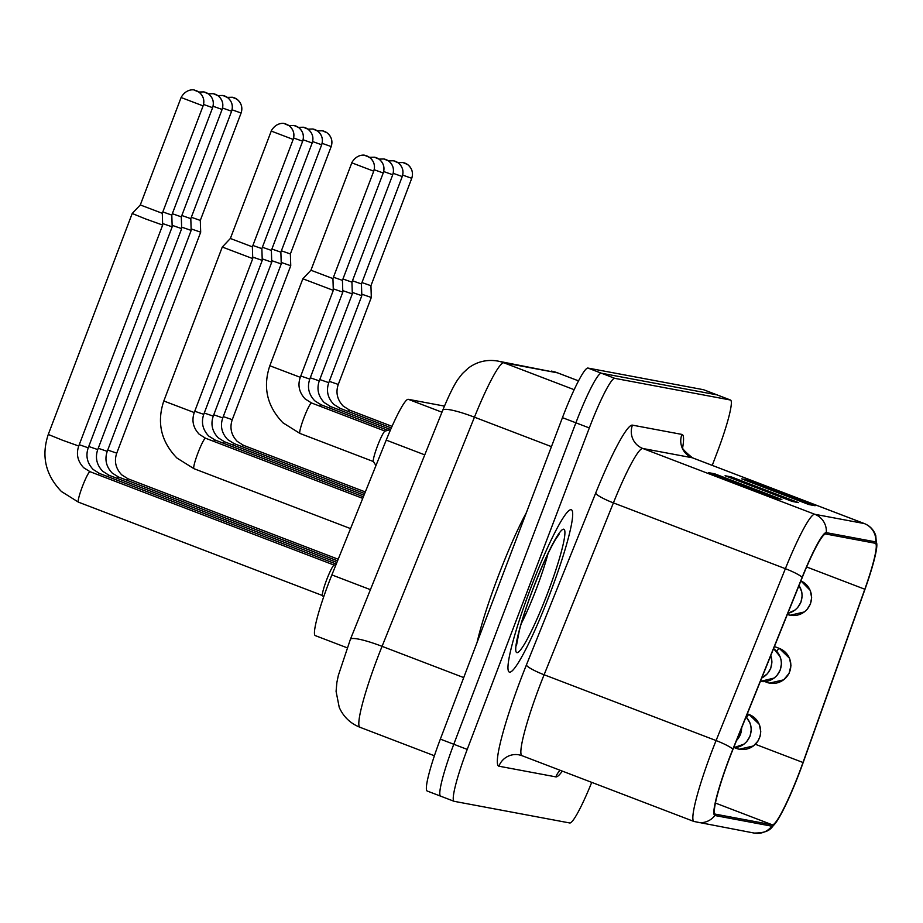 <?xml version="1.0" encoding="UTF-8"?>
<svg xmlns="http://www.w3.org/2000/svg" width="923" height="923" viewBox="0 0 923 923"><rect width="100%" height="100%" fill="white"/><g stroke="black" fill="none" stroke-linecap="round" stroke-linejoin="round"><path stroke-width="1.38" d="M315.389 635.635A54.307 6.242 -69.1 0 1 315.262 635.601A54.307 6.242 -69.1 0 1 331.876 574.914L386.218 440.109A54.307 6.242 -69.1 0 1 408.289 399.324L444.459 406.097M550.304 592.797A86.889 9.991 110.9 0 0 571.383 509.773A86.889 9.991 110.9 0 0 530.356 589.059A86.889 9.991 110.9 0 0 509.277 672.082A86.889 9.991 110.9 0 0 550.304 592.797A86.889 9.991 110.9 0 0 571.383 509.773A86.889 9.991 110.9 0 0 530.356 589.059A86.889 9.991 110.9 0 0 509.277 672.082A86.889 9.991 110.9 0 0 550.304 592.797M799.526 771.928A57.93 6.657 -69.1 0 1 772.309 824.816L715.371 814.155A57.93 6.657 -69.1 0 1 715.233 814.121A57.93 6.657 -69.1 0 1 732.954 749.384L802.249 577.51A57.93 6.657 -69.1 0 1 825.785 534.002L875.258 543.266A57.93 6.657 -69.1 0 1 875.396 543.301A57.93 6.657 -69.1 0 1 864.816 589.232L802.998 762.502A57.93 6.657 -69.1 0 1 799.526 771.928M799.699 771.963A59.372 6.83 110.9 0 0 803.252 762.306L865.07 589.024A59.372 6.83 110.9 0 0 876.7 547.466A59.372 6.83 110.9 0 0 875.777 541.916L826.304 532.652A59.372 6.83 110.9 0 0 802.168 577.244L732.885 749.118A59.372 6.83 110.9 0 0 714.852 815.505L771.801 826.177A59.372 6.83 110.9 0 0 775.931 822.555A59.372 6.83 110.9 0 0 799.699 771.963M712.244 465.377L717.356 451.924A54.307 6.242 110.9 0 0 730.52 400.04L717.09 394.894A54.307 6.242 110.9 0 0 716.963 394.859L601.404 373.215A54.307 6.242 110.9 0 0 575.894 422.803L453.781 744.261A54.307 6.242 110.9 0 0 440.606 796.145A54.307 6.242 110.9 0 0 440.733 796.18M730.52 400.04A54.307 6.242 110.9 0 0 730.393 400.005L614.845 378.361A54.307 6.242 110.9 0 0 589.324 427.949L467.223 749.407A54.307 6.242 110.9 0 0 454.047 801.291A54.307 6.242 110.9 0 0 454.174 801.326L569.722 822.97A54.307 6.242 110.9 0 0 591.724 782.369M808.883 504.558L741.7 478.852L747.93 480.018L815.113 505.723L808.883 504.558M775.632 498.328L708.449 472.622L714.679 473.799L781.862 499.505L775.632 498.328M792.257 501.443L725.074 475.737L731.304 476.914L798.487 502.608L792.257 501.443M731.304 476.914L730.901 477.976M790.919 500.935L796.076 501.927A14.48 14.387 100.6 0 1 798.487 502.608M714.679 473.799L714.275 474.86M774.293 497.82L779.45 498.812A14.48 14.387 100.6 0 1 781.862 499.505M747.93 480.018L747.526 481.091M807.556 504.05L812.702 505.043A14.48 14.387 100.6 0 1 815.113 505.723M703.649 389.748A54.307 6.242 110.9 0 0 703.522 389.714L587.974 368.069A54.307 6.242 110.9 0 0 562.453 417.658L440.352 739.115A54.307 6.242 110.9 0 0 427.176 791.011L440.606 796.145A54.307 6.242 110.9 0 1 453.781 744.261L575.894 422.803A54.307 6.242 110.9 0 1 601.404 373.215L716.963 394.859A54.307 6.242 110.9 0 1 717.09 394.894L703.649 389.748M191.13 228.892L200.683 232.181L200.303 220.424L191.326 217.274M281.203 262.432L290.745 265.72L232.261 419.677L223.262 416.585M281.4 250.802L290.376 253.963L290.745 265.72M361.77 294.183L371.311 297.471L338.279 384.441L329.28 381.349M361.966 282.565L370.942 285.715L371.311 297.471M181.623 227.116L191.176 230.404L190.807 218.647L181.819 215.497M172.128 225.327L181.681 228.627L181.3 216.859L172.324 213.709M162.621 223.551L172.174 226.85L171.805 215.082L162.817 211.932M336.041 564.576L334.091 565.153A16.291 1.869 110.9 0 0 326.569 580.013A16.291 1.869 110.9 0 0 322.485 595.462L323.558 597.169M145.569 218.924L162.667 225.062L162.298 213.305L140.296 204.952L132.208 213.49L145.569 218.924M271.697 260.644L281.25 263.943L222.766 417.9L213.755 414.808M271.893 249.025L280.869 252.175L281.25 263.932M262.201 258.867L271.743 262.155L213.259 416.123L204.26 413.031M262.386 247.249L271.374 250.398L271.743 262.155M252.694 257.09L262.247 260.378L203.764 414.346L194.753 411.254M252.89 245.472L261.867 248.622L262.247 260.378M352.263 292.406L361.816 295.695L328.784 382.653L319.773 379.561M352.459 280.777L361.435 283.938L361.816 295.695M342.768 290.618L352.309 293.918L319.277 380.876L310.278 377.784M342.964 279L351.94 282.15L352.309 293.906M333.261 288.841L342.814 292.13L309.782 379.099L300.771 376.007M333.457 277.223L342.433 280.373L342.814 292.13M390.66 429.495L384.995 431.156A16.291 1.869 110.9 0 0 377.472 446.017A16.291 1.869 110.9 0 0 373.388 461.465L375.949 465.584M269.839 365.739L302.848 278.781L333.307 290.353L300.275 377.322L269.816 365.75C262.663 387.256 267.047 406.27 282.957 422.803L299.963 433.441A16.291 1.869 110.9 0 1 299.894 433.395A16.291 1.869 110.9 0 1 303.909 417.865A16.291 1.869 110.9 0 1 311.605 403.005A16.291 1.869 110.9 0 1 311.674 403.051M351.825 162.806L310.936 270.243L332.938 278.596L333.307 290.353M526.398 512.577A90.512 10.407 110.9 0 0 498.028 576.771A90.512 10.407 110.9 0 0 477.099 642.362M163.821 400.986L222.281 247.029L252.74 258.602L194.257 412.558L163.798 400.986C156.645 422.503 161.029 441.517 176.939 458.039L193.945 468.676A16.291 1.869 110.9 0 1 193.876 468.642A16.291 1.869 110.9 0 1 197.891 453.112A16.291 1.869 110.9 0 1 205.587 438.252A16.291 1.869 110.9 0 1 205.656 438.287M271.258 131.054L230.369 238.48L252.371 246.845L252.74 258.602M441.967 412.2L408.289 399.324M424.765 454.866L386.218 440.109M370.411 589.659L331.876 574.914M772.309 824.816L715.394 803.045M562.315 771.109A90.512 10.407 -69.1 0 1 555.842 776.878L498.905 766.205A18.102 17.975 100.6 0 1 519.026 754.841L521.957 755.672A72.409 8.319 110.9 0 1 539.517 686.481A72.409 8.319 110.9 0 1 544.109 674.759A18.102 2.746 22 0 1 526.387 665.01L595.67 493.136A90.512 10.407 -69.1 0 1 632.463 425.145L681.935 434.421A90.512 10.407 -69.1 0 1 682.674 447.586M498.905 766.205A90.512 10.407 -69.1 0 1 520.641 679.674A90.512 10.407 -69.1 0 1 526.387 665.01M826.304 532.652A18.102 17.975 -79.4 0 0 814.813 514.296L864.274 523.56A18.102 17.975 100.6 0 1 875.777 541.916M802.168 577.244A18.102 2.746 -158 0 0 785.381 568.683A72.409 8.319 -69.1 0 1 814.813 514.296L642.835 448.497A72.409 8.319 110.9 0 0 613.403 502.885L544.109 674.759L716.086 740.558L785.381 568.683L613.403 502.885A18.102 2.746 22 0 1 595.67 493.136M681.935 434.421A18.102 17.975 100.6 0 0 692.296 457.762L864.274 523.56A72.409 8.319 -69.1 0 1 864.447 523.606L692.469 457.808A72.409 8.319 110.9 0 0 692.296 457.762L642.835 448.497A18.102 17.975 100.6 0 1 632.463 425.145M732.885 749.118A18.102 2.746 -158 0 0 716.086 740.558A72.409 8.319 -69.1 0 0 693.934 821.47L754.137 833.065A18.102 17.975 -79.4 0 0 771.801 826.177M714.852 815.505A18.102 17.975 100.6 0 1 697.2 822.393M467.223 749.407L440.352 739.115M730.393 400.005L703.522 389.714M614.845 378.361L587.974 368.069M589.324 427.949L562.453 417.658M555.842 776.878A18.102 17.975 100.6 0 1 560.169 770.29M802.998 762.502L755.395 744.296M864.816 589.232L806.644 566.976M791.046 500.981L796.076 501.927M807.671 504.096L812.702 505.043M774.42 497.866L779.45 498.812M551.446 446.64L474.445 417.184A36.205 5.503 -158 0 0 442.728 410.285C451.024 390.164 455.893 382.203 458.293 378.88L462.388 373.607L468.353 368.069C477.087 361.608 486.859 359.266 497.693 361.043L557.677 372.88A72.409 8.319 110.9 0 0 557.504 372.834L503.877 362.797A72.409 8.319 110.9 0 0 474.445 417.184L382.064 646.342A72.409 8.319 110.9 0 0 377.472 658.076A72.409 8.319 110.9 0 0 359.912 727.255L434.387 755.752M463.715 677.586L382.064 646.342A36.205 5.503 -158 0 0 350.348 639.454L442.728 410.285M551.319 371.092A36.205 35.962 100.6 0 1 557.504 372.834L578.548 380.887M497.693 361.043A36.205 35.962 100.6 0 1 503.877 362.797L574.198 389.702M735.896 747.538A18.102 2.077 110.9 0 0 736.185 748.334A18.102 17.975 -79.4 0 0 759.444 737.858A18.102 17.975 100.6 0 0 749.084 714.506A18.102 2.077 110.9 0 0 746.615 717.54M241.03 112.987L241.111 112.987C242.853 107.645 241.468 103.064 236.969 99.246L232.284 97.25A11.768 11.687 -79.4 0 1 234.292 97.815A11.768 11.687 100.6 0 1 241.03 112.987L232.054 109.802M107.737 450.055L116.748 453.147L200.683 232.181M747.295 713.825L749.118 714.517L759.341 724.405L760.76 731.662L760.079 736.346L757.991 741.042L753.468 745.946L739.323 749.222L736.185 748.334A18.102 2.077 110.9 0 0 736.231 748.345L734.523 747.699M128.147 478.875A16.291 1.869 110.9 0 0 128.078 478.829A16.291 1.869 110.9 0 0 126.67 480.156M331.103 146.526L331.184 146.526C332.926 141.173 331.542 136.592 327.042 132.785L322.346 130.778A11.768 11.687 -79.4 0 1 324.365 131.354A11.768 11.687 100.6 0 1 331.103 146.526L322.115 143.342M766.102 681.428A18.102 2.077 110.9 0 0 766.39 682.224A18.102 2.077 110.9 0 0 766.425 682.235A18.102 17.975 -79.4 0 0 789.65 671.748A18.102 17.975 100.6 0 0 779.277 648.396A18.102 2.077 110.9 0 0 779.277 648.396A18.102 2.077 110.9 0 0 776.82 651.442M779.37 648.431A18.102 2.077 110.9 0 0 779.324 648.408L789.546 658.295L790.953 665.552L789.084 673.34L783.673 679.836L769.528 683.112L764.729 681.589M243.66 445.405A16.291 1.869 110.9 0 0 243.591 445.371A16.291 1.869 110.9 0 0 242.184 446.686M411.67 178.277L411.75 178.277C413.492 172.936 412.108 168.355 407.608 164.536L402.924 162.54A11.768 11.687 -79.4 0 1 404.932 163.106A11.768 11.687 100.6 0 1 411.67 178.277L402.682 175.093M787.365 614.441A18.102 17.975 -79.4 0 0 810.348 603.861A18.102 17.975 100.6 0 0 800.887 580.89M349.679 410.17A16.291 1.869 110.9 0 0 349.609 410.124A16.291 1.869 110.9 0 0 348.202 411.439M746.038 716.929L749.834 722.628L750.872 725.963L751.253 729.885L750.053 736.139L746.742 741.607L743.973 744.157L733.612 747.745A18.102 17.975 -79.4 0 0 749.949 736.069A18.102 17.975 100.6 0 0 746.026 716.975M231.535 111.21L231.615 111.21C233.357 105.868 231.973 101.288 227.462 97.469L222.778 95.473A11.768 11.687 -79.4 0 1 224.797 96.038A11.768 11.687 100.6 0 1 231.535 111.21L222.547 108.026M98.242 448.278L107.241 451.359L191.176 230.404M118.64 477.099A16.291 1.869 110.9 0 0 118.571 477.053A16.291 1.869 110.9 0 0 117.163 478.368M736.566 740.431A18.102 17.975 -79.4 0 0 740.442 734.293A18.102 17.975 100.6 0 0 741.63 727.855M222.028 109.433L222.108 109.433C223.851 104.08 222.466 99.499 217.966 95.692L213.282 93.685A11.768 11.687 -79.4 0 1 215.29 94.261A11.768 11.687 100.6 0 1 222.028 109.433L213.051 106.249M88.735 446.49L97.746 449.582L181.681 228.627M109.133 475.31A16.291 1.869 110.9 0 0 109.064 475.276A16.291 1.869 110.9 0 0 107.668 476.591M212.532 107.656L212.613 107.656C214.355 102.303 212.971 97.723 208.46 93.904L203.775 91.908A11.768 11.687 -79.4 0 1 205.783 92.473A11.768 11.687 100.6 0 1 212.532 107.656L203.545 104.461M79.24 444.713L88.239 447.805L172.174 226.85M99.638 473.534A16.291 1.869 110.9 0 0 99.569 473.487A16.291 1.869 110.9 0 0 98.161 474.814M203.025 105.868L203.106 105.868C204.848 100.526 203.464 95.946 198.964 92.127L194.28 90.131A11.768 11.687 -79.4 0 1 196.287 90.696A11.768 11.687 100.6 0 1 203.025 105.868L181.104 97.515L140.296 204.952M132.208 213.49L48.273 434.456L62.51 440.225L78.743 446.028L162.667 225.062M90.131 471.757A16.291 1.869 110.9 0 0 90.062 471.711A16.291 1.869 110.9 0 0 82.378 486.583A16.291 1.869 110.9 0 0 78.351 502.1A16.291 1.869 110.9 0 0 78.42 502.147L61.426 491.509C45.504 474.976 41.12 455.962 48.273 434.456M181.196 97.515L181.104 97.515C186.573 87.708 195.549 90.004 194.28 90.131M321.596 144.749L321.689 144.749C323.419 139.396 322.046 134.816 317.535 131.008L312.851 129.001A11.768 11.687 -79.4 0 1 314.858 129.566A11.768 11.687 100.6 0 1 321.596 144.749L312.62 141.565M773.589 648.604L780.039 656.518L781.077 659.853L781.458 663.775L780.247 670.029L776.947 675.498L774.166 678.059L760.367 681.393A18.102 17.975 -79.4 0 0 780.154 669.971A18.102 17.975 100.6 0 0 773.578 648.627M234.154 443.628A16.291 1.869 110.9 0 0 234.096 443.594A16.291 1.869 110.9 0 0 232.688 444.909M312.101 142.961L312.182 142.961C313.924 137.619 312.539 133.039 308.04 129.22L303.344 127.224A11.768 11.687 -79.4 0 1 305.363 127.789A11.768 11.687 100.6 0 1 312.101 142.961L303.113 139.777M761.729 678.013A18.102 17.975 -79.4 0 0 770.647 668.183A18.102 17.975 100.6 0 0 770.774 655.584M224.658 441.852A16.291 1.869 110.9 0 0 224.589 441.805A16.291 1.869 110.9 0 0 223.181 443.132M302.594 141.184L302.675 141.184C304.417 135.843 303.032 131.262 298.533 127.443L293.849 125.447A11.768 11.687 -79.4 0 1 295.856 126.013A11.768 11.687 100.6 0 1 302.594 141.184L293.618 138M215.151 440.075A16.291 1.869 110.9 0 0 215.082 440.029A16.291 1.869 110.9 0 0 213.686 441.344M402.163 176.501L402.255 176.501C403.986 171.147 402.613 166.567 398.101 162.76L393.417 160.752A11.768 11.687 -79.4 0 1 395.425 161.329A11.768 11.687 100.6 0 1 402.163 176.501L393.186 173.316M787.804 613.345A18.102 17.975 -79.4 0 0 800.852 602.073A18.102 17.975 100.6 0 0 799.006 585.563M340.172 408.381A16.291 1.869 110.9 0 0 340.114 408.347A16.291 1.869 110.9 0 0 338.706 409.662M392.667 174.724L392.748 174.724C394.49 169.371 393.106 164.79 388.606 160.983L383.91 158.975A11.768 11.687 -79.4 0 1 385.929 159.541A11.768 11.687 100.6 0 1 392.667 174.724L383.68 171.54M330.676 406.605A16.291 1.869 110.9 0 0 330.607 406.57A16.291 1.869 110.9 0 0 329.199 407.885M383.16 172.936L383.241 172.947C384.983 167.594 383.599 163.013 379.099 159.194L374.415 157.198A11.768 11.687 -79.4 0 1 376.422 157.764A11.768 11.687 100.6 0 1 383.16 172.936L374.184 169.751M321.169 404.828A16.291 1.869 110.9 0 0 321.1 404.782A16.291 1.869 110.9 0 0 319.704 406.108M373.665 171.159L373.746 171.159C375.488 165.817 374.103 161.237 369.592 157.418L364.908 155.422A11.768 11.687 -79.4 0 1 366.927 155.987A11.768 11.687 100.6 0 1 373.665 171.159L351.744 162.806C357.201 152.999 366.189 155.295 364.908 155.422M521.183 623.775A55.172 6.346 110.9 0 0 536.586 588.263A55.172 6.346 110.9 0 0 547.997 553.696M532.744 589.509A66.041 7.592 110.9 0 0 516.88 652.653A66.041 7.592 110.9 0 0 547.904 592.347A66.041 7.592 110.9 0 0 563.768 529.214A66.041 7.592 110.9 0 0 532.744 589.509M293.099 139.408L293.179 139.408C294.922 134.054 293.537 129.474 289.026 125.666L284.342 123.659A11.768 11.687 -79.4 0 1 286.361 124.236A11.768 11.687 100.6 0 1 293.099 139.408L271.177 131.054C276.635 121.248 285.611 123.544 284.342 123.659M347.106 647.784L315.262 635.601M876.7 547.466L875.765 535.571C873.746 529.848 869.974 525.868 864.447 523.606M775.931 822.555C771.132 827.17 771.363 832.938 754.137 833.065M454.047 801.291L440.606 796.145M693.934 821.47L521.957 755.672M692.469 457.808C683.851 450.874 680.447 446.755 682.259 445.463M359.912 727.255C350.336 723.413 343.448 716.79 339.237 707.387L336.076 691.373L336.883 682.432L338.326 675.463L350.348 639.454M557.677 372.88L578.559 380.876M338.199 559.234L128.078 478.829L121.709 474.849C115.663 468.423 114.002 461.188 116.748 453.147M241.111 112.987L200.303 220.424M227.335 97.377L232.284 97.25M365.323 491.947L243.591 445.371L237.223 441.379C231.177 434.964 229.527 427.73 232.261 419.677M331.184 146.526L290.376 253.963M317.408 130.916L322.346 130.778M774.42 646.538L779.324 648.408M787.088 614.337L790.226 615.226L804.371 611.949L807.14 609.388L810.452 603.93L811.652 597.666L810.244 590.408L800.887 580.879M392.044 426.357L349.609 410.124L343.241 406.132C337.195 399.717 335.545 392.483 338.279 384.441M411.75 178.277L370.942 285.715M397.975 162.667L402.924 162.54M337.553 560.838L118.571 477.053L112.202 473.061C106.157 466.646 104.507 459.412 107.241 451.359M231.615 111.21L190.807 218.647M217.84 95.6L222.778 95.473M736.485 740.638L740.546 734.362L741.746 727.566M336.907 562.442L109.064 475.276L102.707 471.284C96.661 464.869 95 457.635 97.746 449.582M222.108 109.433L181.3 216.87M208.333 93.823L213.282 93.685M336.249 564.057L99.569 473.487L93.2 469.507C87.154 463.092 85.504 455.858 88.239 447.805M212.613 107.656L171.805 215.082M198.837 92.035L203.775 91.908M334.184 565.118L90.062 471.711L83.693 467.73C77.647 461.304 75.998 454.07 78.743 446.028M322.542 595.554L78.42 502.147M203.106 105.868L162.298 213.305M364.677 493.551L234.096 443.594L227.727 439.602C221.682 433.187 220.02 425.953 222.766 417.9M321.689 144.749L280.869 252.175M307.913 129.139L312.851 129.001M761.706 678.07L767.44 673.721L770.751 668.252L771.951 661.987L770.82 655.457M364.031 495.166L224.589 441.805L218.22 437.825C212.175 431.399 210.525 424.176 213.259 416.123M312.182 142.961L271.374 250.398M298.406 127.351L303.344 127.224M363.374 496.77L215.082 440.029L208.713 436.037C202.668 429.622 201.018 422.388 203.764 414.346M302.675 141.184L261.867 248.622M288.899 125.574L293.849 125.447M787.792 613.368L794.876 610.161L797.645 607.611L800.945 602.142L802.156 595.889L801.775 591.966L799.03 585.482M391.34 427.949L340.114 408.347L333.745 404.355C327.7 397.94 326.038 390.706 328.784 382.653M402.255 176.501L361.435 283.938M388.479 160.89L393.417 160.752M390.602 429.518L330.607 406.57L324.238 402.578C318.193 396.163 316.543 388.929 319.277 380.876M392.748 174.724L351.94 282.161M378.972 159.114L383.91 158.975M387.845 430.326L321.1 404.782L314.731 400.801C308.686 394.375 307.036 387.152 309.782 379.099M383.241 172.947L342.433 280.373M369.465 157.325L374.415 157.198M385.087 431.122L311.605 403.005L305.236 399.013C299.19 392.598 297.541 385.364 300.275 377.322M373.446 461.558L299.963 433.441M310.936 270.243L302.848 278.781M373.746 171.159L332.938 278.596M516.476 645.546L519.314 630.513C522.395 618.86 526.895 605.2 532.825 589.509C541.305 567.495 548.816 550.893 555.358 539.69L559.003 534.359M362.727 498.374L205.587 438.252L199.218 434.26C193.172 427.845 191.523 420.611 194.257 412.558M350.544 528.602L193.945 468.676M230.369 238.48L222.281 247.029M293.179 139.408L252.371 246.845"/></g></svg>
